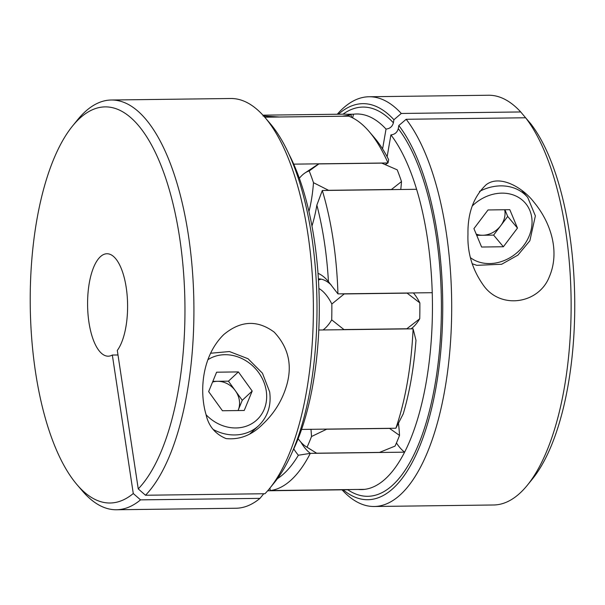 <?xml version="1.0" encoding="UTF-8"?>
<svg xmlns="http://www.w3.org/2000/svg" width="605" height="605" viewBox="0 0 605 605"><rect width="100%" height="100%" fill="white"/><g stroke="black" fill="none" stroke-linecap="round" stroke-linejoin="round"><path stroke-width="0.91" d="M117.99 354.969L112.333 355.044L133.274 493.521L140.534 499.866A204.891 80.019 89.3 0 1 116.478 509.758A204.891 80.019 89.3 0 1 82.288 490.836L77.054 484.718A198.054 77.349 -90.7 0 0 133.274 493.521M116.478 509.758L235.92 508.245A204.891 80.019 -90.7 0 0 259.984 498.361L140.534 499.866M259.984 498.361L263.742 493.748M488.023 209.958L509.803 209.678L517.479 228.077L503.383 246.749L481.603 247.029L473.927 228.629L488.023 209.958M77.054 484.718A198.054 77.349 -90.7 0 1 30.25 305.941A198.054 77.349 -90.7 0 1 72.517 126.044A198.054 77.349 -90.7 0 1 177.651 225.763A198.054 77.349 -90.7 0 1 138.25 488.893L117.302 350.416A51.221 20.003 -90.7 0 0 126.884 292.691A51.221 20.003 -90.7 0 0 106.949 253.745A51.221 20.003 -90.7 0 0 87.589 305.215A51.221 20.003 -90.7 0 0 108.242 356.186A51.221 20.003 -90.7 0 0 112.333 355.044M269.618 488.469A204.891 80.019 -90.7 0 0 313.345 302.364A204.891 80.019 -90.7 0 0 264.929 117.423L270.163 123.541A198.054 77.349 89.3 0 1 316.959 302.318A198.054 77.349 89.3 0 1 274.7 482.215L269.618 488.469A204.891 80.019 -90.7 0 1 264.952 493.733L145.502 495.245A204.891 80.019 89.3 0 0 192.019 265.829A204.891 80.019 89.3 0 0 111.29 100.014A204.891 80.019 89.3 0 0 77.591 119.798L72.517 126.044M264.929 117.423A204.891 80.019 -90.7 0 0 230.739 98.502L111.29 100.014M285.598 388.743C281.06 402.28 273.445 414.1 262.744 424.226C251.884 435.161 239.671 439.948 226.096 438.587C215.236 434.11 208.543 426.064 206.01 414.455C199.529 392.562 201.215 356.799 223.699 334.625C240.548 320.567 257.382 319.727 274.178 332.115C289.182 348.132 292.986 367.008 285.598 388.743M385.325 164.62A89.124 34.81 89.3 0 1 388.009 162.957L388.675 159.72A180.986 70.687 89.3 0 0 374.397 137.69L369.163 131.572A187.815 73.349 -90.7 0 0 348.677 116.145L264.74 117.204M413.094 328.817L415.983 340.282A180.986 70.687 89.3 0 1 403.24 413.85L395.874 428.234A187.815 73.349 -90.7 0 0 413.094 328.817L318.797 330.012A187.815 73.349 89.3 0 1 301.577 429.429A187.815 73.349 89.3 0 1 292.586 451.338M288.827 153.965A187.815 73.349 89.3 0 1 293.712 164.144A187.815 73.349 89.3 0 1 318.797 330.012M301.577 429.429L395.874 428.234M138.25 488.893L145.502 495.245M382.587 148.928L386.028 129.077A187.815 73.349 -90.7 0 0 356.685 113.99A187.815 73.349 -90.7 0 0 353.501 114.201L347.308 114.284M337.28 114.232A204.891 80.019 89.3 0 1 369.042 96.755A204.891 80.019 89.3 0 1 401.274 113.468L520.723 111.955L525.927 118.141M401.274 113.468L393.923 119.729A198.054 77.349 -90.7 0 0 338.422 114.216M343.012 114.163A194.644 76.018 89.3 0 1 393.386 122.815L393.923 119.729M393.386 122.815C392.365 126.574 389.915 128.661 386.028 129.077M263.039 116.009L279.465 116.999A89.124 34.81 89.3 0 1 279.472 117.022M323.017 329.959A81.244 31.732 -90.7 0 0 331.714 319.871L343.942 329.566A89.124 34.81 89.3 0 1 343.852 329.695M344.139 293.803A89.124 34.81 89.3 0 1 344.215 293.939L407.097 293.138A89.124 34.81 -90.7 0 0 407.021 293.009M344.215 293.939L331.842 304.012A81.244 31.732 -90.7 0 0 318.873 288.472M331.714 319.871A187.815 73.349 -90.7 0 0 331.842 304.012M343.942 329.566L406.825 328.772L419.734 318.759A187.815 73.349 -90.7 0 0 419.855 302.901L407.097 293.138M419.734 318.759A81.244 31.732 89.3 0 1 411.029 328.848M413.404 292.933A81.244 31.732 89.3 0 1 419.855 302.901M267.697 490.746L346.491 489.77L267.682 490.768M348.177 489.574A81.244 31.732 89.3 0 1 348.125 489.74L346.491 489.77M293.712 164.144L388.009 162.957A187.815 73.349 -90.7 0 0 369.163 131.572M398.461 423.258A81.244 31.732 89.3 0 1 399.527 435.411L389.567 428.408A89.124 34.81 -90.7 0 0 389.56 428.31M244.223 410.477L222.443 410.75L208.642 391.609L216.613 372.196L238.393 371.916L252.194 391.057L244.223 410.477M326.677 429.111A89.124 34.81 89.3 0 1 326.685 429.202L311.514 436.53A81.244 31.732 -90.7 0 0 310.97 429.308M298.152 438.708A81.244 31.732 -90.7 0 0 306.092 446.649A81.244 31.732 -90.7 0 0 307.037 447.208L316.634 453.205L379.516 452.411L395.05 446.097A187.815 73.349 -90.7 0 0 399.527 435.411M308.943 211.553A81.244 31.732 -90.7 0 0 313.488 182.687A187.815 73.349 -90.7 0 0 309.193 170.943A81.244 31.732 -90.7 0 0 305.003 172.954A81.244 31.732 -90.7 0 0 299.331 178.286M313.488 182.687L328.545 190.31L391.427 189.509L401.501 181.568A187.815 73.349 -90.7 0 0 397.205 169.831L381.77 163.123L318.888 163.917L309.193 170.943M305.003 172.954L316.717 165.165A89.124 34.81 89.3 0 1 318.888 163.917M307.037 447.208A187.815 73.349 -90.7 0 0 311.514 436.53M212.847 381.362L228.448 381.165L242.257 400.306L238.045 410.553A20.487 17.779 47.1 0 0 238.272 410.016A20.487 17.779 47.1 0 0 239.338 400.344A20.487 17.779 47.1 0 0 235.353 390.732A20.487 17.779 47.1 0 0 217.566 381.301A20.487 17.779 47.1 0 0 212.552 382.095M228.448 381.165L238.393 371.916M242.257 400.306L252.194 391.057M326.685 429.202L389.567 428.408M321.142 279.147L318.449 280.002M401.501 181.568A81.244 31.732 89.3 0 1 400.76 189.501M342.354 116.221A89.124 34.81 -90.7 0 0 342.347 116.205L351.051 114.897A81.244 31.732 89.3 0 1 351.687 117.415M279.465 116.999L342.347 116.205M351.051 114.897A187.815 73.349 -90.7 0 0 344.85 114.148L262.933 115.169M343.171 489.816A198.054 77.349 -90.7 0 0 437.528 378.155A198.054 77.349 -90.7 0 0 398.808 125.545L406.167 119.283L525.616 117.771A204.891 80.019 -90.7 0 1 571.128 303.226A204.891 80.019 -90.7 0 1 527.371 485.202A204.891 80.019 -90.7 0 1 493.672 504.986L374.23 506.498A204.891 80.019 89.3 0 1 342.037 489.831M406.167 119.283A204.891 80.019 89.3 0 1 449.984 349.176A204.891 80.019 89.3 0 1 374.23 506.498M520.723 111.955A204.891 80.019 -90.7 0 0 488.492 95.242L369.042 96.755M467.967 234.271C467.582 213.104 473.662 196.58 486.201 184.699C500.063 174.089 523.227 187.958 533.882 202.123C550.86 222.428 560.169 251.642 549.34 276.735C539.04 303.604 501.379 309.775 483.917 285.983C472.558 270.253 467.242 253.011 467.967 234.271M358.251 489.445A187.815 73.349 -90.7 0 0 361.442 489.581A187.815 73.349 -90.7 0 0 364.626 489.362A187.815 73.349 -90.7 0 0 404.609 452.169A187.815 73.349 -90.7 0 0 432.235 292.691A187.815 73.349 -90.7 0 0 416.595 189.297A187.815 73.349 -90.7 0 0 390.913 134.9C394.793 134.484 397.243 132.397 398.272 128.638A194.644 76.018 89.3 0 1 437.029 371.727A194.644 76.018 89.3 0 1 347.762 489.748M416.595 189.297L322.299 190.492A187.815 73.349 89.3 0 1 337.938 293.886L432.235 292.691M525.616 117.771L530.827 123.874A198.054 77.349 89.3 0 1 574.75 303.15A198.054 77.349 89.3 0 1 532.453 478.956L527.371 485.202M398.808 125.545L398.272 128.638M318.003 273.331A95.953 37.472 89.3 0 1 327.91 280.992A95.953 37.472 89.3 0 1 328.439 281.62A180.986 70.687 -90.7 0 0 316.861 205.11A95.953 37.472 89.3 0 1 311.953 226.051M337.938 293.886L328.439 281.62M331.313 285.129A89.124 34.81 -90.7 0 0 318.381 278.882M322.299 190.492L316.861 205.11M352.632 117.877A89.124 34.81 89.3 0 1 353.501 114.201M300.874 442.134A89.124 34.81 -90.7 0 0 310.312 453.364L298.363 455.232A95.953 37.472 89.3 0 1 293.765 448.88M396.441 442.973A89.124 34.81 89.3 0 0 404.609 452.169L310.312 453.364A187.815 73.349 89.3 0 1 270.322 490.557L364.626 489.362M277.438 478.668A180.986 70.687 -90.7 0 0 298.363 455.232M270.322 490.557L269.898 488.129M390.913 134.9L387.132 156.755M385.831 164.265L385.74 164.794M504.91 209.738L507.701 216.439L493.604 235.111L476.725 235.33M493.604 235.111L503.383 246.749M507.701 216.439L517.479 228.077M476.218 234.127A20.487 17.023 140 0 0 482.714 235.254A20.487 17.023 140 0 0 500.653 225.778A20.487 17.023 140 0 0 504.661 209.746M206.116 414.796A38.932 33.782 47.1 0 0 247.634 425.693A38.932 33.782 47.1 0 0 266.253 390.883A38.932 33.782 47.1 0 0 207.87 359.733M213.187 429.467A44.392 38.523 47.1 0 0 258.668 425.686C267.781 416.724 271.448 405.463 269.664 391.911L262.441 373.194L248.027 358.727L229.439 351.543L210.525 353.244M470.501 257.722A38.932 32.345 140 0 0 520.973 248.837A38.932 32.345 140 0 0 522.72 200.452A38.932 32.345 140 0 0 472.369 205.874M521.896 190.514L527.734 197.464A44.392 36.89 140 0 0 479.462 191.445M306.092 446.649L311.023 449.749M250.062 433.687L258.668 425.686M472.142 263.712L476.778 265.33L501.651 264.264L517.91 255.113L529.859 240.767L535.372 215.887L527.734 197.464"/></g></svg>
